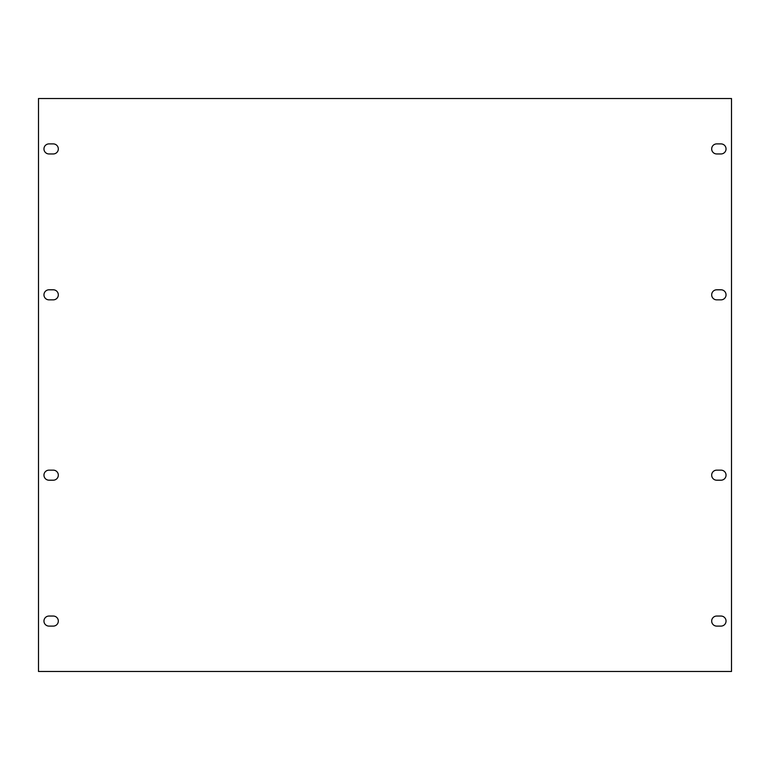 <?xml version="1.0" encoding="UTF-8"?>
<svg xmlns="http://www.w3.org/2000/svg" width="770" height="770" viewBox="0 0 770 770"><rect width="100%" height="100%" fill="white"/><g stroke="black" fill="none" stroke-linecap="round" stroke-linejoin="round"><path stroke-width="1.16" d="M726.043 294.823A5.024 5.024 0 0 0 721.018 289.799L716.706 289.799A5.024 5.024 0 0 0 711.682 294.823A5.024 5.024 0 0 0 716.706 299.848L721.018 299.848A5.024 5.024 0 0 0 726.043 294.823M58.318 475.177A5.024 5.024 0 0 0 53.294 470.152L48.982 470.152A5.024 5.024 0 0 0 43.957 475.177A5.024 5.024 0 0 0 48.982 480.201L53.294 480.201A5.024 5.024 0 0 0 58.318 475.177M726.043 475.177A5.024 5.024 0 0 0 721.018 470.152L716.706 470.152A5.024 5.024 0 0 0 711.682 475.177A5.024 5.024 0 0 0 716.706 480.201L721.018 480.201A5.024 5.024 0 0 0 726.043 475.177M58.318 294.823A5.024 5.024 0 0 0 53.294 289.799L48.982 289.799A5.024 5.024 0 0 0 43.957 294.823A5.024 5.024 0 0 0 48.982 299.848L53.294 299.848A5.024 5.024 0 0 0 58.318 294.823M726.043 148.928A5.024 5.024 0 0 0 721.018 143.903L716.706 143.903A5.024 5.024 0 0 0 711.682 148.928A5.024 5.024 0 0 0 716.706 153.952L721.018 153.952A5.024 5.024 0 0 0 726.043 148.928M726.043 621.072A5.024 5.024 0 0 0 721.018 616.048L716.706 616.048A5.024 5.024 0 0 0 711.682 621.072A5.024 5.024 0 0 0 716.706 626.097L721.018 626.097A5.024 5.024 0 0 0 726.043 621.072M58.318 621.072A5.024 5.024 0 0 0 53.294 616.048L48.982 616.048A5.024 5.024 0 0 0 43.957 621.072A5.024 5.024 0 0 0 48.982 626.097L53.294 626.097A5.024 5.024 0 0 0 58.318 621.072M58.318 148.928A5.024 5.024 0 0 0 53.294 143.903L48.982 143.903A5.024 5.024 0 0 0 43.957 148.928A5.024 5.024 0 0 0 48.982 153.952L53.294 153.952A5.024 5.024 0 0 0 58.318 148.928M38.5 98.522L38.5 671.479L731.5 671.479L731.5 98.522L38.5 98.522"/></g></svg>
